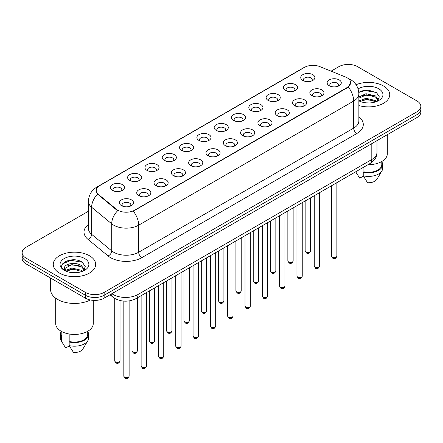 <?xml version="1.0" encoding="UTF-8"?>
<svg xmlns="http://www.w3.org/2000/svg" width="443" height="443" viewBox="0 0 443 443"><rect width="100%" height="100%" fill="white"/><g stroke="black" fill="none" stroke-linecap="round" stroke-linejoin="round"><path stroke-width="0.66" d="M285.497 90.438L285.497 90.438A7.071 4.081 180 0 1 285.497 84.668A7.071 4.081 180 0 1 295.498 84.668A7.071 4.081 180 0 1 295.498 90.438A7.071 4.081 180 0 1 285.497 90.438M294.34 90.981A4.419 2.553 0 0 0 294.916 89.719A4.419 2.553 0 0 0 293.626 87.913A4.419 2.553 0 0 0 288.808 87.36A4.419 2.553 0 0 0 286.078 89.719A4.419 2.553 0 0 0 286.66 90.981M268.187 100.434L268.187 100.434A7.071 4.081 180 0 1 268.187 94.664A7.071 4.081 180 0 1 278.187 94.664A7.071 4.081 180 0 1 278.187 100.434A7.071 4.081 180 0 1 268.187 100.434M277.025 100.976A4.419 2.553 0 0 0 277.606 99.714A4.419 2.553 0 0 0 276.31 97.909A4.419 2.553 0 0 0 271.498 97.355A4.419 2.553 0 0 0 268.768 99.714A4.419 2.553 0 0 0 269.35 100.976M250.876 110.429L250.876 110.429A7.071 4.081 180 0 1 250.876 104.659A7.071 4.081 180 0 1 260.877 104.659A7.071 4.081 180 0 1 260.877 110.429A7.071 4.081 180 0 1 250.876 110.429M259.714 110.971A4.419 2.553 0 0 0 260.296 109.709A4.419 2.553 0 0 0 259 107.904A4.419 2.553 0 0 0 254.182 107.35A4.419 2.553 0 0 0 251.458 109.709A4.419 2.553 0 0 0 252.034 110.971M233.561 120.424L233.561 120.424A7.071 4.081 180 0 1 233.561 114.654A7.071 4.081 180 0 1 243.561 114.654A7.071 4.081 180 0 1 243.561 120.424A7.071 4.081 180 0 1 233.561 120.424M242.404 120.967A4.419 2.553 0 0 0 242.98 119.704A4.419 2.553 0 0 0 241.69 117.899A4.419 2.553 0 0 0 236.872 117.345A4.419 2.553 0 0 0 234.142 119.704A4.419 2.553 0 0 0 234.724 120.967M216.25 130.419L216.25 130.419A7.071 4.081 180 0 1 216.25 124.649A7.071 4.081 180 0 1 226.251 124.649A7.071 4.081 180 0 1 226.251 130.419A7.071 4.081 180 0 1 216.25 130.419M225.088 130.962A4.419 2.553 0 0 0 225.67 129.699A4.419 2.553 0 0 0 224.374 127.894A4.419 2.553 0 0 0 219.556 127.34A4.419 2.553 0 0 0 216.832 129.699A4.419 2.553 0 0 0 217.408 130.962M198.94 140.414L198.94 140.414A7.071 4.081 180 0 1 198.94 134.644A7.071 4.081 180 0 1 208.935 134.644A7.071 4.081 180 0 1 208.935 140.414A7.071 4.081 180 0 1 198.94 140.414M207.778 140.957A4.419 2.553 0 0 0 208.36 139.695A4.419 2.553 0 0 0 207.064 137.889A4.419 2.553 0 0 0 202.246 137.336A4.419 2.553 0 0 0 199.516 139.695A4.419 2.553 0 0 0 200.098 140.957M181.624 150.41L181.624 150.41A7.071 4.081 180 0 1 181.624 144.639A7.071 4.081 180 0 1 191.625 144.639A7.071 4.081 180 0 1 191.625 150.41A7.071 4.081 180 0 1 181.624 150.41M190.468 150.952A4.419 2.553 0 0 0 191.044 149.69A4.419 2.553 0 0 0 189.748 147.884A4.419 2.553 0 0 0 184.936 147.331A4.419 2.553 0 0 0 182.206 149.69A4.419 2.553 0 0 0 182.787 150.952M164.314 160.405L164.314 160.405A7.071 4.081 180 0 1 164.314 154.635A7.071 4.081 180 0 1 174.315 154.635A7.071 4.081 180 0 1 174.315 160.405A7.071 4.081 180 0 1 164.314 160.405M173.152 160.947A4.419 2.553 0 0 0 173.734 159.685A4.419 2.553 0 0 0 172.438 157.88A4.419 2.553 0 0 0 167.62 157.326A4.419 2.553 0 0 0 164.896 159.685A4.419 2.553 0 0 0 165.472 160.947M146.998 170.4L146.998 170.4A7.071 4.081 180 0 1 146.998 164.63A7.071 4.081 180 0 1 156.999 164.63A7.071 4.081 180 0 1 156.999 170.4A7.071 4.081 180 0 1 146.998 170.4M155.842 170.943A4.419 2.553 0 0 0 156.418 169.68A4.419 2.553 0 0 0 155.128 167.875A4.419 2.553 0 0 0 150.31 167.321A4.419 2.553 0 0 0 147.58 169.68A4.419 2.553 0 0 0 148.161 170.943M129.688 180.395L129.688 180.395A7.071 4.081 180 0 1 129.688 174.625A7.071 4.081 180 0 1 139.689 174.625A7.071 4.081 180 0 1 139.689 180.395A7.071 4.081 180 0 1 129.688 180.395M138.526 180.938A4.419 2.553 0 0 0 139.108 179.675A4.419 2.553 0 0 0 137.812 177.87A4.419 2.553 0 0 0 133 177.316A4.419 2.553 0 0 0 130.27 179.675A4.419 2.553 0 0 0 130.846 180.938M112.378 190.39L112.378 190.39A7.071 4.081 180 0 1 112.378 184.62A7.071 4.081 180 0 1 122.379 184.62A7.071 4.081 180 0 1 122.379 190.39A7.071 4.081 180 0 1 112.378 190.39M121.216 190.933A4.419 2.553 0 0 0 121.797 189.67A4.419 2.553 0 0 0 120.502 187.865A4.419 2.553 0 0 0 115.684 187.311A4.419 2.553 0 0 0 112.954 189.67A4.419 2.553 0 0 0 113.535 190.933M302.813 80.443L302.813 80.443A7.071 4.081 180 0 1 302.813 74.673A7.071 4.081 180 0 1 312.813 74.673A7.071 4.081 180 0 1 312.813 80.443A7.071 4.081 180 0 1 302.813 80.443M311.65 80.986A4.419 2.553 0 0 0 312.232 79.723A4.419 2.553 0 0 0 310.936 77.918A4.419 2.553 0 0 0 306.119 77.364A4.419 2.553 0 0 0 303.394 79.723A4.419 2.553 0 0 0 303.97 80.986M311.905 95.688L311.905 95.688A7.071 4.081 180 0 1 311.905 89.918A7.071 4.081 180 0 1 321.906 89.918A7.071 4.081 180 0 1 321.906 95.688A7.071 4.081 180 0 1 311.905 95.688M320.743 96.231A4.419 2.553 0 0 0 321.325 94.968A4.419 2.553 0 0 0 320.029 93.163A4.419 2.553 0 0 0 315.217 92.609A4.419 2.553 0 0 0 312.487 94.968A4.419 2.553 0 0 0 313.063 96.231M294.595 105.683L294.595 105.683A7.071 4.081 180 0 1 294.595 99.913A7.071 4.081 180 0 1 304.59 99.913A7.071 4.081 180 0 1 304.596 105.683A7.071 4.081 180 0 1 294.595 105.683M303.433 106.226A4.419 2.553 0 0 0 304.014 104.963A4.419 2.553 0 0 0 302.719 103.158A4.419 2.553 0 0 0 297.901 102.604A4.419 2.553 0 0 0 295.171 104.963A4.419 2.553 0 0 0 295.752 106.226M277.279 115.678L277.279 115.678A7.071 4.081 180 0 1 277.279 109.908A7.071 4.081 180 0 1 287.28 109.908A7.071 4.081 180 0 1 287.28 115.678A7.071 4.081 180 0 1 277.279 115.678M286.123 116.221A4.419 2.553 0 0 0 286.699 114.958A4.419 2.553 0 0 0 285.408 113.153A4.419 2.553 0 0 0 280.591 112.6A4.419 2.553 0 0 0 277.861 114.958A4.419 2.553 0 0 0 278.442 116.221M259.969 125.674L259.969 125.674A7.071 4.081 180 0 1 259.969 119.903A7.071 4.081 180 0 1 269.97 119.903A7.071 4.081 180 0 1 269.97 125.674A7.071 4.081 180 0 1 259.969 125.674M268.807 126.216A4.419 2.553 0 0 0 269.388 124.954A4.419 2.553 0 0 0 268.093 123.148A4.419 2.553 0 0 0 263.275 122.595A4.419 2.553 0 0 0 260.55 124.954A4.419 2.553 0 0 0 261.126 126.216M242.659 135.669A7.071 4.081 180 0 1 242.653 135.669A7.071 4.081 180 0 1 242.659 129.899A7.071 4.081 180 0 1 252.654 129.899A7.071 4.081 180 0 1 252.654 135.669A7.071 4.081 180 0 1 242.659 135.669M251.497 136.211A4.419 2.553 0 0 0 252.078 134.949A4.419 2.553 0 0 0 250.782 133.144A4.419 2.553 0 0 0 245.965 132.59A4.419 2.553 0 0 0 243.235 134.949A4.419 2.553 0 0 0 243.816 136.211M225.343 145.664L225.343 145.664A7.071 4.081 180 0 1 225.343 139.894A7.071 4.081 180 0 1 235.344 139.894A7.071 4.081 180 0 1 235.344 145.664A7.071 4.081 180 0 1 225.343 145.664M234.186 146.207A4.419 2.553 0 0 0 234.762 144.944A4.419 2.553 0 0 0 233.467 143.139A4.419 2.553 0 0 0 228.654 142.585A4.419 2.553 0 0 0 225.924 144.944A4.419 2.553 0 0 0 226.506 146.207M208.033 155.659L208.033 155.659A7.071 4.081 180 0 1 208.033 149.889A7.071 4.081 180 0 1 218.034 149.889A7.071 4.081 180 0 1 218.034 155.659A7.071 4.081 180 0 1 208.033 155.659M216.871 156.202A4.419 2.553 0 0 0 217.452 154.939A4.419 2.553 0 0 0 216.156 153.134A4.419 2.553 0 0 0 211.339 152.58A4.419 2.553 0 0 0 208.614 154.939A4.419 2.553 0 0 0 209.19 156.202M190.717 165.654L190.717 165.654A7.071 4.081 180 0 1 190.717 159.884A7.071 4.081 180 0 1 200.718 159.884A7.071 4.081 180 0 1 200.718 165.654A7.071 4.081 180 0 1 190.717 165.654M199.56 166.197A4.419 2.553 0 0 0 200.136 164.934A4.419 2.553 0 0 0 198.846 163.129A4.419 2.553 0 0 0 194.028 162.575A4.419 2.553 0 0 0 191.298 164.934A4.419 2.553 0 0 0 191.88 166.197M173.407 175.649L173.407 175.649A7.071 4.081 180 0 1 173.407 169.879A7.071 4.081 180 0 1 183.408 169.879A7.071 4.081 180 0 1 183.408 175.649A7.071 4.081 180 0 1 173.407 175.649M182.245 176.192A4.419 2.553 0 0 0 182.826 174.93A4.419 2.553 0 0 0 181.53 173.124A4.419 2.553 0 0 0 176.713 172.571A4.419 2.553 0 0 0 173.988 174.93A4.419 2.553 0 0 0 174.564 176.192M156.097 185.645L156.097 185.645A7.071 4.081 180 0 1 156.097 179.875A7.071 4.081 180 0 1 166.092 179.875A7.071 4.081 180 0 1 166.092 185.645A7.071 4.081 180 0 1 156.097 185.645M164.934 186.187A4.419 2.553 0 0 0 165.516 184.925A4.419 2.553 0 0 0 164.22 183.12A4.419 2.553 0 0 0 159.402 182.566A4.419 2.553 0 0 0 156.672 184.925A4.419 2.553 0 0 0 157.254 186.187M138.781 195.64L138.781 195.64A7.071 4.081 180 0 1 138.781 189.87A7.071 4.081 180 0 1 148.782 189.87A7.071 4.081 180 0 1 148.782 195.64A7.071 4.081 180 0 1 138.781 195.64M147.624 196.183A4.419 2.553 0 0 0 148.2 194.92A4.419 2.553 0 0 0 146.904 193.115A4.419 2.553 0 0 0 142.092 192.561A4.419 2.553 0 0 0 139.362 194.92A4.419 2.553 0 0 0 139.944 196.183M121.471 205.635L121.471 205.635A7.071 4.081 180 0 1 121.471 199.865A7.071 4.081 180 0 1 131.471 199.865A7.071 4.081 180 0 1 131.471 205.635A7.071 4.081 180 0 1 121.471 205.635M130.308 206.178A4.419 2.553 0 0 0 130.89 204.915A4.419 2.553 0 0 0 129.594 203.11A4.419 2.553 0 0 0 124.776 202.556A4.419 2.553 0 0 0 122.052 204.915A4.419 2.553 0 0 0 122.628 206.178M329.215 85.693L329.215 85.693A7.071 4.081 180 0 1 329.215 79.923A7.071 4.081 180 0 1 339.216 79.923A7.071 4.081 180 0 1 339.216 85.693A7.071 4.081 180 0 1 329.215 85.693M338.059 86.235A4.419 2.553 0 0 0 338.635 84.973A4.419 2.553 0 0 0 337.344 83.168A4.419 2.553 0 0 0 332.527 82.614A4.419 2.553 0 0 0 329.797 84.973A4.419 2.553 0 0 0 330.378 86.235M345.529 77.004A11.933 6.889 180 0 1 347.124 77.774A11.933 6.889 180 0 1 350.618 82.647A11.933 6.889 180 0 1 347.124 87.515L134.628 210.203A11.933 6.889 180 0 1 116.415 209.279L98.396 194.427A11.933 6.889 180 0 1 96.236 190.473A11.933 6.889 180 0 1 99.736 185.6L304.518 67.369A11.933 6.889 180 0 1 319.796 66.6L345.529 77.004M383.527 85.986A21.214 12.249 0 0 0 356.078 84.729A21.214 12.249 0 0 1 383.527 85.986A21.214 12.249 0 0 1 389.74 94.641A21.214 12.249 0 0 0 383.527 85.986M89.469 255.755A21.214 12.249 0 0 0 66.35 253.103A21.214 12.249 0 0 0 53.26 264.416A21.214 12.249 0 0 0 59.473 273.076A21.214 12.249 0 0 0 82.586 275.734A21.214 12.249 0 0 0 95.682 264.416A21.214 12.249 0 0 0 89.469 255.755A21.214 12.249 0 0 0 66.35 253.103A21.214 12.249 0 0 0 53.26 264.416A21.214 12.249 0 0 0 59.473 273.076A21.214 12.249 0 0 0 82.586 275.734A21.214 12.249 0 0 0 95.682 264.416A21.214 12.249 0 0 0 89.469 255.755M350.618 82.647L348.281 87.033L347.124 87.869L133.282 211.161A15.466 8.932 60 0 1 138.687 225.177A17.676 10.206 180 0 1 113.69 225.177A17.676 10.206 180 0 1 111.708 223.815L91.629 207.258A17.676 10.206 180 0 1 88.434 201.404L88.434 228.466A17.676 10.206 0 0 0 91.629 234.325L111.708 250.876A17.676 10.206 0 0 0 113.69 252.239A17.676 10.206 0 0 0 138.687 252.239L353.686 128.11A17.676 10.206 0 0 0 358.863 120.895L358.863 93.833A17.676 10.206 180 0 1 353.686 101.048A15.466 8.932 -120 0 0 348.281 87.033M88.434 211.25L26.032 247.277A13.257 7.653 0 0 0 22.15 252.693L22.15 258.463A13.257 7.653 0 0 0 26.032 263.878L85.405 298.156L85.405 295.271A13.257 7.653 0 0 0 104.155 295.271L416.968 114.671A13.257 7.653 0 0 0 420.85 109.255A13.257 7.653 0 0 1 416.968 114.671L104.155 295.271A13.257 7.653 0 0 1 85.405 295.271L26.032 260.988L85.405 295.271L85.405 292.38A13.257 7.653 0 0 0 104.155 292.38L416.968 111.786A13.257 7.653 0 0 0 420.85 106.37A13.257 7.653 0 0 0 416.968 100.96L357.595 66.677A13.257 7.653 0 0 0 338.845 66.677L331.082 71.162M22.15 255.578A13.257 7.653 0 0 0 26.032 260.988A13.257 7.653 0 0 1 22.15 255.578M119.095 211.161L116.415 209.805L97.593 194.134A15.466 10.344 129.5 0 0 91.629 207.258L91.629 234.325A4.419 2.957 -50.5 0 1 88.013 239.392A22.095 12.758 180 0 1 88.434 224.424M358.863 105.545A21.214 12.249 0 0 0 389.74 94.641A21.214 12.249 0 0 1 358.863 105.545M22.15 252.693A13.257 7.653 0 0 0 26.032 258.103L85.405 292.38M76.24 260.035A17.676 10.206 0 0 0 65.891 261.265M370.298 90.261A17.676 10.206 0 0 0 359.949 91.496M85.405 298.156A13.257 7.653 0 0 0 104.155 298.156L416.968 117.556A13.257 7.653 0 0 0 420.85 112.145L420.85 106.37M368.055 164.663A18.783 10.842 0 0 0 387.309 153.821L387.309 134.678M366.117 102.848L369.484 102.942M359.511 100.733L365.946 98.274L375.592 100.533L376.76 101.469M359.982 101.447L367.325 99.37L375.592 101.68M358.863 99.708L360.192 101.43M358.863 97.039L365.946 93.694L375.592 95.948L378.466 99.913M358.863 98.169L366.555 94.813L375.592 97.095L378.239 100.212M358.863 100.816A14.409 8.317 0 0 0 378.721 100.528A14.409 8.317 0 0 0 378.721 88.761A14.409 8.317 0 0 0 358.099 88.905M377.104 101.331L379.363 96.901L376.506 92.593L367.524 90.018L358.775 92.133M355.735 171.856L359.744 178.197L363.387 176.098M363.913 167.055L363.913 171.823A13.257 7.653 0 0 0 381.788 164.646L381.788 161.501M363.913 171.823L363.232 172.216L363.232 175.827L367.557 182.71A8.838 5.106 0 0 0 376.882 179.304L381.899 170.92A14.143 8.162 0 0 0 382.674 168.257L382.674 164.646A14.143 8.162 0 0 0 381.788 161.806M363.232 175.827A14.143 8.162 0 0 0 381.899 170.92M363.232 172.216A14.143 8.162 0 0 0 382.674 164.646M358.802 92.404L365.159 90.566L376.312 92.465M361.981 95.727L365.159 95.151L373.194 95.854M361.942 100.317L365.159 99.736L373.178 100.434M50.607 278.066L50.607 289.678A23.867 13.777 0 0 0 57.596 299.418A23.867 13.777 0 0 0 90.355 299.961M55.691 298.178L55.691 323.595A18.783 10.842 0 0 0 61.189 331.264A18.783 10.842 0 0 0 81.656 333.612A18.783 10.842 0 0 0 93.251 323.595L93.251 300.348M72.059 272.617L75.426 272.716M65.448 270.507L71.882 268.048L81.534 270.308L82.703 271.243M65.924 271.221L73.267 269.145L81.534 271.454M64.479 268.081L66.134 271.205M64.495 268.364C63.471 263.934 75.631 261.315 81.534 265.722L84.403 269.687M64.54 268.657L71.866 264.626L81.534 266.869L84.176 269.986M83.046 271.105L85.3 266.669L82.448 262.367C72.336 255.102 54.367 264.676 64.744 270.551L65.259 270.867M84.657 258.535A14.409 8.317 0 0 0 64.279 258.535A14.409 8.317 0 0 0 64.279 270.302A14.409 8.317 0 0 0 84.657 270.302A14.409 8.317 0 0 0 84.657 258.535M61.212 331.275L61.212 334.421A13.257 7.653 0 0 0 62.042 337.084L62.042 331.724M61.212 331.58A14.143 8.162 0 0 0 60.326 334.421L60.326 338.031A14.143 8.162 0 0 0 61.101 340.695A14.143 8.162 0 0 0 61.361 341.088L65.686 347.971L69.329 345.867M61.361 341.088L61.361 337.483L62.042 337.084M60.326 334.421A14.143 8.162 0 0 0 61.361 337.483M66.35 271.498C64.844 270.595 64.235 269.626 64.528 268.591M69.856 334.105L69.856 341.597A13.257 7.653 0 0 0 87.731 334.421L87.731 331.275M69.856 341.597L69.169 341.99L69.169 345.601L73.499 352.484A8.838 5.106 0 0 0 82.824 349.078L87.836 340.695A14.143 8.162 0 0 0 88.611 338.031L88.611 334.421A14.143 8.162 0 0 0 87.731 331.58M69.169 345.601A14.143 8.162 0 0 0 87.836 340.695M69.169 341.99A14.143 8.162 0 0 0 88.611 334.421M62.635 263.812L71.096 260.34L82.248 262.239M67.923 265.501L71.096 264.925L79.131 265.628M67.884 270.092L71.096 269.505L79.12 270.208M134.628 210.203L134.628 210.558M116.415 209.279L116.415 209.805M98.396 194.427L98.396 194.948M347.124 87.515L347.124 87.869M141.815 257.654A4.419 2.553 60 0 1 138.687 252.239L138.687 225.177L353.686 101.048L353.686 128.11A4.419 2.553 60 0 0 356.809 133.526L141.815 257.654A22.095 12.758 180 0 1 110.562 257.654A22.095 12.758 180 0 1 108.086 255.949L88.013 239.392M358.863 93.833C358.564 87.476 355.773 82.708 350.485 79.535L348.253 78.444A15.466 7.243 112 0 0 348.043 78.367M98.418 186.503A15.466 8.932 -120 0 0 96.818 187.107C91.529 190.285 88.733 195.047 88.434 201.404M96.818 187.107L303.217 67.945A15.466 8.932 60 0 1 304.391 67.447M117.733 210.624A15.466 10.344 129.5 0 0 111.708 223.815L111.708 250.876A4.419 2.957 -50.5 0 1 108.086 255.949M358.863 116.847A22.095 12.758 180 0 1 356.809 133.526M104.155 292.38L104.155 298.156M416.968 111.786L416.968 117.556M26.032 258.103L26.032 263.878M111.874 293.698A17.676 10.206 0 0 0 113.065 294.457A17.676 10.206 0 0 0 138.061 294.457L371.81 159.502A17.676 10.206 0 0 0 376.987 152.287C377.12 156.672 374.784 160.427 369.983 163.55L136.234 298.504A8.838 5.106 60 0 0 138.061 294.457L138.061 278.581M371.81 143.626L371.81 159.502A8.838 5.106 60 0 1 369.983 163.55M111.16 294.113A8.838 5.914 129.5 0 0 112.699 296.987L110.014 294.772M336.868 256.154C335.993 258.54 334.642 259.238 332.798 258.252L331.563 256.154A2.652 1.528 0 0 0 332.344 257.239A2.652 1.528 0 0 0 335.235 257.571A2.652 1.528 0 0 0 336.868 256.154L336.868 182.666M305.936 251.989A2.652 1.528 0 0 0 308.826 252.322A2.652 1.528 0 0 0 310.465 250.904C309.591 253.291 308.234 253.989 306.395 252.997L305.161 250.904A2.652 1.528 0 0 0 305.936 251.989M319.558 266.149C318.683 268.536 317.326 269.233 315.488 268.248L314.253 266.149A2.652 1.528 0 0 0 315.028 267.234A2.652 1.528 0 0 0 317.919 267.566A2.652 1.528 0 0 0 319.558 266.149L319.558 192.661M302.242 276.144C301.373 278.531 300.016 279.228 298.178 278.243L296.943 276.144A2.652 1.528 0 0 0 297.718 277.229A2.652 1.528 0 0 0 300.609 277.562A2.652 1.528 0 0 0 302.242 276.144L302.242 202.656M284.932 286.139C284.057 288.526 282.7 289.224 280.862 288.238L279.627 286.139A2.652 1.528 0 0 0 280.408 287.225A2.652 1.528 0 0 0 283.293 287.557A2.652 1.528 0 0 0 284.932 286.139L284.932 212.651M267.622 296.134C266.747 298.521 265.39 299.219 263.552 298.233L262.317 296.134A2.652 1.528 0 0 0 263.092 297.22A2.652 1.528 0 0 0 265.983 297.552A2.652 1.528 0 0 0 267.622 296.134L267.622 222.646M288.626 261.985A2.652 1.528 0 0 0 291.516 262.317A2.652 1.528 0 0 0 293.15 260.899C292.28 263.286 290.924 263.984 289.08 262.992L287.85 260.899A2.652 1.528 0 0 0 288.626 261.985M271.31 271.98A2.652 1.528 0 0 0 274.2 272.312A2.652 1.528 0 0 0 275.839 270.894C274.965 273.281 273.608 273.979 271.769 272.988L270.535 270.894A2.652 1.528 0 0 0 271.31 271.98M254 281.975A2.652 1.528 0 0 0 256.89 282.307A2.652 1.528 0 0 0 258.524 280.89C257.654 283.276 256.298 283.974 254.459 282.983L253.224 280.89A2.652 1.528 0 0 0 254 281.975M250.306 306.13C249.437 308.516 248.08 309.214 246.236 308.228L245.007 306.13A2.652 1.528 0 0 0 245.782 307.215A2.652 1.528 0 0 0 248.673 307.547A2.652 1.528 0 0 0 250.306 306.13L250.306 232.641M232.996 316.125C232.121 318.511 230.764 319.209 228.926 318.224L227.691 316.125A2.652 1.528 0 0 0 228.466 317.21A2.652 1.528 0 0 0 231.357 317.542A2.652 1.528 0 0 0 232.996 316.125L232.996 242.637M215.686 326.12C214.811 328.507 213.454 329.204 211.616 328.219L210.381 326.12A2.652 1.528 0 0 0 211.156 327.205A2.652 1.528 0 0 0 214.047 327.538A2.652 1.528 0 0 0 215.686 326.12L215.686 252.632M236.689 291.97A2.652 1.528 0 0 0 239.574 292.302A2.652 1.528 0 0 0 241.214 290.885C240.339 293.272 238.982 293.969 237.143 292.978L235.909 290.885A2.652 1.528 0 0 0 236.689 291.97M219.374 301.965A2.652 1.528 0 0 0 222.264 302.298A2.652 1.528 0 0 0 223.903 300.88C223.028 303.267 221.672 303.964 219.833 302.973L218.598 300.88A2.652 1.528 0 0 0 219.374 301.965M202.063 311.961A2.652 1.528 0 0 0 204.954 312.293A2.652 1.528 0 0 0 206.588 310.875C205.718 313.262 204.361 313.96 202.523 312.968L201.288 310.875A2.652 1.528 0 0 0 202.063 311.961M198.37 336.115C197.495 338.502 196.144 339.2 194.3 338.214L193.065 336.115A2.652 1.528 0 0 0 193.846 337.201A2.652 1.528 0 0 0 196.736 337.533A2.652 1.528 0 0 0 198.37 336.115L198.37 262.627M181.06 346.11C180.185 348.497 178.828 349.195 176.99 348.209L175.755 346.11A2.652 1.528 0 0 0 176.53 347.196A2.652 1.528 0 0 0 179.421 347.528A2.652 1.528 0 0 0 181.06 346.11L181.06 272.622M163.744 356.106C162.874 358.492 161.518 359.19 159.679 358.204L158.444 356.106A2.652 1.528 0 0 0 159.22 357.191A2.652 1.528 0 0 0 162.11 357.523A2.652 1.528 0 0 0 163.744 356.106L163.744 282.617M146.434 366.101C145.559 368.487 144.202 369.185 142.364 368.199L141.129 366.101A2.652 1.528 0 0 0 141.91 367.186A2.652 1.528 0 0 0 144.795 367.518A2.652 1.528 0 0 0 146.434 366.101L146.434 292.613M129.123 376.096C128.248 378.483 126.892 379.18 125.053 378.195L123.818 376.096A2.652 1.528 0 0 0 124.594 377.181A2.652 1.528 0 0 0 127.484 377.514A2.652 1.528 0 0 0 129.123 376.096L129.123 300.919M184.748 321.956A2.652 1.528 0 0 0 187.638 322.288A2.652 1.528 0 0 0 189.277 320.87C188.402 323.257 187.046 323.955 185.207 322.964L183.972 320.87A2.652 1.528 0 0 0 184.748 321.956M167.437 331.951A2.652 1.528 0 0 0 170.328 332.283A2.652 1.528 0 0 0 171.967 330.866C171.092 333.252 169.735 333.95 167.897 332.959L166.662 330.866A2.652 1.528 0 0 0 167.437 331.951M150.127 341.946A2.652 1.528 0 0 0 153.018 342.278A2.652 1.528 0 0 0 154.651 340.861C153.782 343.247 152.425 343.945 150.581 342.954L149.346 340.861A2.652 1.528 0 0 0 150.127 341.946M132.811 351.941A2.652 1.528 0 0 0 135.702 352.274A2.652 1.528 0 0 0 137.341 350.856C136.466 353.243 135.109 353.94 133.271 352.949L132.036 350.856A2.652 1.528 0 0 0 132.811 351.941M115.501 361.937A2.652 1.528 0 0 0 118.392 362.269A2.652 1.528 0 0 0 120.025 360.851C119.156 363.238 117.799 363.936 115.961 362.944L114.726 360.851A2.652 1.528 0 0 0 115.501 361.937M303.217 67.945L306.052 66.622M136.234 298.504C129.118 302.076 122.008 302.076 114.892 298.504L112.699 296.987M376.987 152.287L376.987 140.636M331.563 256.154L331.563 185.728M310.465 250.904L310.465 197.91M305.161 250.904L305.161 200.972M314.253 266.149L314.253 195.723M296.943 276.144L296.943 205.718M279.627 286.139L279.627 215.713M262.317 296.134L262.317 225.708M293.15 260.899L293.15 207.905M287.85 260.899L287.85 210.968M275.839 270.894L275.839 217.901M270.535 270.894L270.535 220.963M258.524 280.89L258.524 227.896M253.224 280.89L253.224 230.958M356.598 173.324L355.69 171.801M62.541 343.092L61.101 340.695M245.007 306.13L245.007 235.704M227.691 316.125L227.691 245.699M210.381 326.12L210.381 255.694M241.214 290.885L241.214 237.891M235.909 290.885L235.909 240.953M223.903 300.88L223.903 247.886M218.598 300.88L218.598 250.948M206.588 310.875L206.588 257.881M201.288 310.875L201.288 260.944M193.065 336.115L193.065 265.689M175.755 346.11L175.755 275.684M158.444 356.106L158.444 285.68M141.129 366.101L141.129 295.675M123.818 376.096L123.818 301.118M189.277 320.87L189.277 267.877M183.972 320.87L183.972 270.939M171.967 330.866L171.967 277.872M166.662 330.866L166.662 280.934M154.651 340.861L154.651 287.867M149.346 340.861L149.346 290.929M137.341 350.856L137.341 297.862M132.036 350.856L132.036 300.276M120.025 360.851L120.025 300.526M114.726 360.851L114.726 298.405"/></g></svg>

